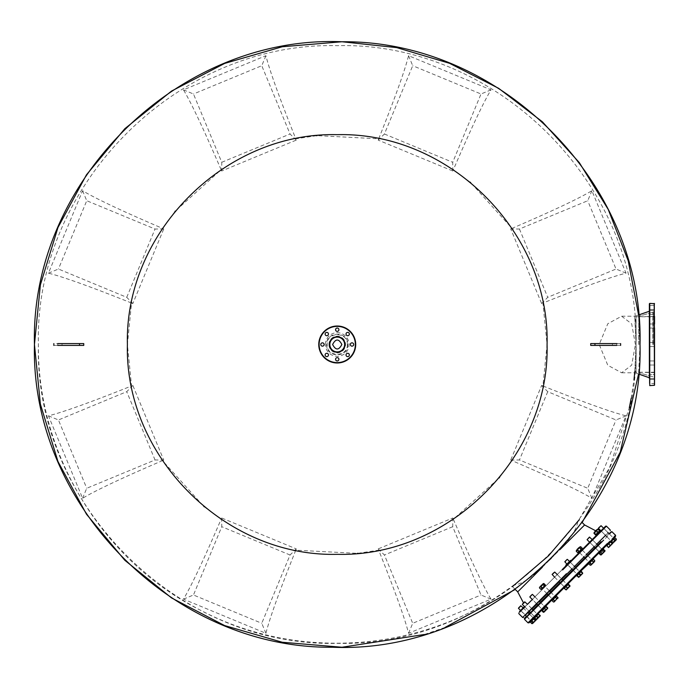 <?xml version="1.0" encoding="UTF-8"?>
<svg xmlns="http://www.w3.org/2000/svg" width="689" height="689" viewBox="0 0 689 689"><rect width="100%" height="100%" fill="white"/><g stroke="black" fill="none" stroke-linecap="round" stroke-linejoin="round"><path stroke-width="0.52" stroke-dasharray="3.44 2.58" d="M654.55 379.432L649.374 379.432L649.374 383.497L654.55 383.497L654.55 379.432L654.55 381.465L654.55 379.432L654.55 381.465L654.55 379.432L649.374 379.432L649.374 383.497L649.374 381.465L649.374 383.497L654.55 383.497L654.55 381.465M649.374 314.52L654.55 314.52L649.374 314.52L654.55 314.52L654.55 310.455L654.55 314.52L654.55 310.455L654.55 314.52L649.374 314.52L649.374 378.545L654.55 378.545L654.55 374.48L654.55 378.545L654.55 374.48L654.55 376.513L654.55 374.48L649.374 374.48L649.374 378.545L649.374 374.48L649.374 376.513L649.374 374.48L654.55 374.48M654.55 372.594L636.068 372.224L636.068 315.855L636.068 373.145L636.068 315.855L636.068 373.145L636.068 316.776L636.068 372.224L654.18 372.224L654.18 344.5L654.18 385.616L654.18 303.384L654.55 385.246L654.55 303.754M654.55 362.982L654.55 365.015L654.55 360.95L654.55 365.015L654.55 360.95L654.55 362.982L654.55 360.95L649.374 360.95L649.374 365.015L649.374 360.95L649.374 365.015L649.374 360.95L649.374 362.982L649.374 360.95L654.55 360.95M654.55 328.05L649.374 328.05L654.55 328.05L649.374 328.05L649.374 326.018L649.374 328.05L649.374 326.018L649.374 328.05L654.55 328.05L654.55 323.985L654.55 328.05L654.55 323.985L654.55 328.05L654.55 323.985L654.55 326.018L654.55 323.985L649.374 323.985L649.374 328.05L649.374 323.985L649.374 328.05L649.374 323.985L654.55 323.985M654.55 307.535L654.55 309.568L654.55 307.535M649.374 305.503L654.55 305.503L649.374 305.503L649.374 309.568L649.374 307.535M649.374 303.754L649.374 374.48M649.374 365.015L654.55 365.015L649.374 365.015L654.55 365.015L649.374 365.015L649.374 362.982M649.374 326.018L649.374 323.985M654.55 316.406L636.068 316.776L654.18 316.776L654.18 344.5L654.55 316.406L654.55 344.5M649.374 346.533L654.55 346.533L649.374 346.533L654.55 346.533L649.374 346.533L649.374 344.5M649.374 376.513L649.374 378.545L649.374 376.513M355.713 344.5A18.482 18.482 0 0 0 337.24 326.018A18.482 18.482 0 0 0 318.757 344.5A18.482 18.482 0 0 0 337.24 362.982A18.482 18.482 0 0 0 355.713 344.5A18.482 18.482 0 0 1 337.24 362.982A18.482 18.482 0 0 1 318.757 344.5M353.681 344.5A1.662 1.662 0 0 1 352.019 346.162A1.662 1.662 0 0 1 350.356 344.5A1.662 1.662 0 0 1 352.019 342.838A1.662 1.662 0 0 1 353.681 344.5M349.357 354.956A1.662 1.662 0 0 1 347.687 356.618A1.662 1.662 0 0 1 346.024 354.956A1.662 1.662 0 0 1 347.687 353.293A1.662 1.662 0 0 1 349.357 354.956M338.902 359.288A1.662 1.662 0 0 1 337.24 360.95A1.662 1.662 0 0 1 335.569 359.288A1.662 1.662 0 0 1 337.24 357.625A1.662 1.662 0 0 1 338.902 359.288M328.446 354.956A1.662 1.662 0 0 1 326.784 356.618A1.662 1.662 0 0 1 325.122 354.956A1.662 1.662 0 0 1 326.784 353.293A1.662 1.662 0 0 1 328.446 354.956M324.114 344.5A1.662 1.662 0 0 1 322.452 346.162A1.662 1.662 0 0 1 320.79 344.5A1.662 1.662 0 0 1 322.452 342.838A1.662 1.662 0 0 1 324.114 344.5M328.446 334.044A1.662 1.662 0 0 1 326.784 335.707A1.662 1.662 0 0 1 325.122 334.044A1.662 1.662 0 0 1 326.784 332.382A1.662 1.662 0 0 1 328.446 334.044M349.357 334.044A1.662 1.662 0 0 1 347.687 335.707A1.662 1.662 0 0 1 346.024 334.044A1.662 1.662 0 0 1 347.687 332.382A1.662 1.662 0 0 1 349.357 334.044M338.902 329.712A1.662 1.662 0 0 1 337.24 331.375A1.662 1.662 0 0 1 335.569 329.712A1.662 1.662 0 0 1 337.24 328.05A1.662 1.662 0 0 1 338.902 329.712M344.629 344.5A7.39 7.39 0 0 1 337.24 351.89A7.39 7.39 0 0 1 329.842 344.5A7.39 7.39 0 0 1 337.24 337.11A7.39 7.39 0 0 1 344.629 344.5M328.92 344.5A8.32 8.32 0 0 1 337.24 336.18A8.32 8.32 0 0 1 345.551 344.5A8.32 8.32 0 0 1 337.24 352.82A8.32 8.32 0 0 1 328.92 344.5M325.406 344.5A11.825 11.825 0 0 1 337.24 332.675A11.825 11.825 0 0 1 349.065 344.5A11.825 11.825 0 0 1 337.24 356.325A11.825 11.825 0 0 1 325.406 344.5M602.66 553.448L604.976 550.528M603.461 552.035L602.04 550.614L603.547 549.099M601.936 553.965L601.247 554.249L599.826 552.828L602.04 550.614M601.247 554.249L601.204 554.903M599.129 553.525L599.826 552.828M599.663 552.991L601.084 554.421L602.462 553.646L603.237 552.268L601.807 550.847L599.189 553.465L601.152 554.955L604.985 551.122L603.021 549.633L603.486 549.159L601.807 550.847M601.084 554.421L601.152 554.955M603.237 552.268L604.916 550.589L603.486 549.159M600.61 554.886L601.755 554.352L602.289 553.207L600.868 551.786L603.021 549.633M599.189 553.465L600.868 551.786M604.916 550.589L604.985 551.122M602.289 553.207L604.442 551.054M519.558 611.444L524.157 606.845M524.277 606.733L524.673 607.121L519.833 611.961L519.446 611.565L524.277 606.733L519.446 611.565M578.019 548.496C576.504 550.02 576.504 550.02 578.019 548.496C576.504 550.02 576.504 550.02 578.019 548.496C579.535 546.98 579.535 546.98 578.019 548.496C579.535 546.98 579.535 546.98 578.019 548.496M578.149 548.633C576.46 550.313 576.46 550.313 578.149 548.633C576.46 550.313 576.46 550.313 578.149 548.633C579.837 546.945 579.837 546.945 578.149 548.633C579.837 546.945 579.837 546.945 578.149 548.633M591.084 561.569C589.396 563.249 589.396 563.249 591.084 561.569C589.396 563.249 589.396 563.249 591.084 561.569C592.773 559.881 592.773 559.881 591.084 561.569C592.773 559.881 592.773 559.881 591.084 561.569M547.23 608.878L547.686 607.819L546.17 609.326L544.749 607.905L545.559 607.087L547.634 608.465L546.386 609.722L547.152 608.344L547.695 608.413M547.634 608.465L546.188 609.92L546.988 608.516M545.559 607.087L543.354 609.3L544.775 610.73L546.188 609.92M544.775 610.73L546.17 609.326M543.957 611.539L542.536 610.118L544.749 607.905M543.354 609.3L542.536 610.118M531.856 623.64L536.197 619.911L536.352 619.144L534.931 617.723L534.009 618.644M536.197 619.911L536.352 619.144L535.026 620.47L533.605 619.049L534.931 617.723M534.208 621.9L535.026 620.47M531.262 621.392L534.104 618.55L530.435 622.219L531.357 621.297L532.778 622.727M531.357 621.297L533.605 619.049M539.935 586.89L539.478 587.95M540.185 587.252L540.986 585.839L539.53 587.295L540.185 587.252L541.623 589.388M543.905 583.531L540.986 585.839L543.251 583.574M542.389 585.039L543.879 586.528L543.07 587.932M542.355 588.458L541.666 588.733M545.387 585.013L543.879 586.528M653.258 344.5L653.258 311.738L653.258 344.5M652.853 344.5L652.853 312.272L652.853 344.5M638.918 344.5L638.918 316.208L638.918 344.5M611.195 541.459L610.497 542.157L611.918 543.578L614.028 542.079L612.642 543.466L614.226 541.881L612.805 542.699L611.376 541.278L614.958 537.696L614.037 538.617L615.458 540.038L616.018 540.09L616.379 539.125L616.224 539.883M610.497 542.157L612.004 540.641L613.434 542.071L611.918 543.578L612.573 543.535M615.363 540.546L616.345 539.16M613.434 542.071L614.838 541.27M612.004 540.641L614.218 538.436L615.639 539.857M614.218 538.436L610.29 542.364M540.288 615.82L539.978 615.518L539.306 616.801L540.288 615.82L538.557 614.097L534.638 618.007L536.068 619.437L537.351 618.756L536.369 619.738L538.023 617.473L536.602 616.052L534.638 618.007L536.068 619.437L539.306 616.801L538.023 617.473L539.306 616.801L539.978 615.518L538.557 614.097L536.602 616.052L538.023 617.473L536.197 619.308L534.767 617.878L536.834 615.82L538.264 617.241L537.532 618.576M594.762 560.743L593.84 561.664L592.411 560.235L593.332 559.322L590.335 562.31M589.948 561.923L588.277 563.593L588.664 563.981L593.384 559.27L588.785 563.869M591.438 560.424L588.277 563.593L593.108 558.753L593.384 559.27M616.018 540.09L615.053 540.452L613.623 539.031M600.593 525.931L598.689 527.834L601.075 525.707L614.011 538.643L611.789 540.865L613.21 542.286L612.805 542.699M615.458 540.038L614.64 541.468L613.21 542.286M615.053 540.452L614.226 541.881M612.848 543.259L611.884 543.621L612.642 543.466L611.884 543.621L610.454 542.191L611.376 541.278M611.789 540.865L610.454 542.191M540.288 586.236L542.183 584.332L540.055 586.718L546.747 593.41M542.183 584.332L542.674 584.108L549.366 590.792M561.811 579.13L559.192 581.749M549.753 591.188L547.144 593.797M539.496 601.437L536.886 604.055M532.046 608.887L529.436 611.505M528.136 612.805L525.518 615.423M608.154 532.786L605.545 535.396M596.786 544.146L594.176 546.765M586.537 554.404L583.919 557.013M574.48 566.461L571.87 569.071M568.959 562.052L566.901 564.102L567.297 564.498L569.906 561.888L569.519 561.492M576.839 549.676L579.346 552.44L581.964 549.831L579.458 547.324L578.967 547.548M589.603 542.191L592.213 539.573L589.603 542.191L587.097 539.685L588.802 537.971L589.706 537.067L592.213 539.573M600.972 530.823L603.581 528.213M562.267 569.527L518.877 612.917L562.267 569.527L532.313 599.482L536.498 603.659M579.983 575.513L578.562 574.092L576.882 575.771L577.348 575.298L578.846 577.261L582.136 573.369L580.715 571.939L578.562 574.092M579.449 576.659L578.304 577.193L579.966 576.142L578.812 577.296M577.348 575.298L580.715 571.939M582.136 573.369L582.67 573.429L582.067 574.04L582.67 573.429M578.846 577.261L582.067 574.04L578.777 576.727M579.501 573.153L580.922 574.574M564.205 588.449L564.679 587.975L566.169 589.939L566.771 589.336M566.1 589.396L567.478 588.63L569.932 585.572M564.679 587.975L566.823 585.822L568.253 587.252M566.823 585.822L568.511 584.143M594.03 533.407L594.564 532.261L595.709 531.727L597.191 533.208L596.657 534.354L595.511 534.888M596.063 530.892L597.863 529.574L599.344 531.055L598.569 532.433M597.863 532.941L597.191 533.208M595.709 531.727L595.976 531.055M598.663 532.339L595.718 530.797L594.547 532.235L597.794 529.031L597.863 529.574M599.886 531.124L599.344 531.055M524.673 607.121L519.833 611.961L524.673 607.121M593.332 559.322L588.837 563.817L590.163 562.482L591.593 563.912L591.231 564.877L594.4 561.707M591.024 565.083L590.258 565.238L591.119 564.989L593.642 561.862L592.213 560.433L589.956 562.698L591.377 564.119L594.512 561.595L594.771 560.734L591.377 564.119L591.119 564.989L593.642 561.862L592.213 560.433L593.35 559.304L588.828 563.826L589.956 562.698L591.377 564.119L590.249 565.256M590.163 562.482L592.411 560.235L587.424 555.291M593.84 561.664L591.593 563.912M620.625 343.578L616.991 343.578M616.741 345.422L616.741 343.578L612.418 343.578L612.418 345.422L620.625 345.422M607.638 343.578L590.723 343.578M636.068 344.672L634.733 372.775L636.068 344.5C640.184 184.816 496.915 41.547 337.24 45.663C177.555 41.547 34.286 184.816 38.403 344.5C34.286 504.184 177.555 647.453 337.24 643.337C496.915 647.453 640.184 504.184 636.068 344.5L634.733 316.225L636.068 344.5C640.184 184.816 496.915 41.547 337.24 45.663C177.555 41.547 34.286 184.816 38.403 344.5C37.249 454.981 103.41 562.508 202.557 611.264C300.662 662.086 426.474 651.484 514.674 584.952L512.427 586.597L515.251 589.422L551.338 558.598L582.162 522.52L579.328 519.687L577.683 521.943L609.55 467.573L629.307 407.724M53.845 345.422L62.053 345.422L62.053 343.578L53.845 343.578M71.372 343.578L83.748 343.578M603.099 345.422L590.723 345.422M79.528 345.422L63.052 345.422M329.325 344.5C328.834 334.294 345.637 334.294 345.146 344.5C345.637 354.706 328.834 354.706 329.325 344.5C328.834 334.294 345.637 334.294 345.146 344.5C345.637 354.706 328.834 354.706 329.325 344.5M631.184 398.311L633.975 379.811M634.862 371.38L636.068 344.5M638.763 344.5L638.763 316.225L638.763 344.5M635.396 344.5L631.692 323.839L621.633 316.225L607.801 323.727L599.189 344.5L607.801 365.273L621.633 372.775L631.692 365.161L635.396 344.5M499.534 477.494L511.996 460.631C552.285 477.925 578.915 490.473 591.885 498.276L626.034 415.829C611.35 412.177 583.643 402.221 542.932 385.961L547.066 344.5L542.932 303.039C583.643 286.779 611.35 276.823 626.034 273.171L591.885 190.724C578.915 198.527 552.285 211.075 511.996 228.369L470.682 182.576M470.234 182.206L453.362 169.735C470.665 129.446 483.204 102.825 491.007 89.854L408.568 55.706C404.908 70.39 394.952 98.088 378.7 138.808L317.104 135.638M316.518 135.699L295.779 138.808C279.519 98.088 269.563 70.39 265.911 55.706L183.463 89.854C191.266 102.825 203.815 129.446 221.109 169.735L175.307 211.049M174.937 211.506L162.475 228.369C122.186 211.075 95.556 198.527 82.594 190.724L48.445 273.171C63.13 276.823 90.827 286.779 131.547 303.039L127.405 344.5L131.547 385.961C90.827 402.221 63.13 412.177 48.445 415.829L82.594 498.276C95.556 490.473 122.186 477.925 162.475 460.631L203.789 506.424M577.683 521.943C576.736 528.971 570.819 538.195 559.95 549.624L542.364 567.219C530.935 578.088 521.702 583.996 514.674 584.952M204.237 506.794L221.109 519.265C203.815 559.554 191.266 586.175 183.463 599.146L265.911 633.294C269.563 618.61 279.519 590.912 295.779 550.192L357.376 553.362M357.953 553.301L378.7 550.192C394.952 590.912 404.908 618.61 408.568 633.294L491.007 599.146C483.204 586.175 470.665 559.554 453.362 519.265L499.163 477.951M542.364 567.219L517.706 591.877M542.346 567.236L559.968 549.607M584.608 524.966L559.95 549.624M131.547 303.039L132.839 303.548L163.749 228.929L162.475 228.369M221.109 169.735L221.66 171.01L296.287 140.1L295.779 138.808M378.7 138.808L378.192 140.1L452.811 171.01L453.362 169.735M511.996 228.369L510.721 228.929L541.632 303.548L542.932 303.039M48.445 273.171L58.444 269.029L126.742 297.321L132.839 303.548M82.594 190.724L86.736 200.732L58.444 269.029M163.749 228.929L155.034 229.024L86.736 200.732M183.463 89.854L193.471 93.997L221.755 162.294L221.66 171.01M265.911 55.706L261.768 65.713L193.471 93.997M296.287 140.1L290.052 134.002L261.768 65.713M408.568 55.706L412.711 65.713L384.419 134.002L378.192 140.1M491.007 89.854L481.008 93.997L412.711 65.713M452.811 171.01L452.716 162.294L481.008 93.997M591.885 190.724L587.734 200.732L519.446 229.024L510.721 228.929M626.034 273.171L616.026 269.029L587.734 200.732M541.632 303.548L547.729 297.321L616.026 269.029M542.932 385.961L541.632 385.452L510.721 460.071L511.996 460.631M453.362 519.265L452.811 517.99L378.192 548.9L378.7 550.192M295.779 550.192L296.287 548.9L221.66 517.99L221.109 519.265M162.475 460.631L163.749 460.071L132.839 385.452L131.547 385.961M626.034 415.829L616.026 419.971L547.729 391.679L541.632 385.452M591.885 498.276L587.734 488.268L616.026 419.971M510.721 460.071L519.446 459.976L587.734 488.268M491.007 599.146L481.008 595.003L452.716 526.706L452.811 517.99M408.568 633.294L412.711 623.287L481.008 595.003M378.192 548.9L384.419 554.998L412.711 623.287M265.911 633.294L261.768 623.287L290.052 554.998L296.287 548.9M183.463 599.146L193.471 595.003L261.768 623.287M221.66 517.99L221.755 526.706L193.471 595.003M82.594 498.276L86.736 488.268L155.034 459.976L163.749 460.071M48.445 415.829L58.444 419.971L86.736 488.268M132.839 385.452L126.742 391.679L58.444 419.971M531.658 608.499L527.473 604.313L525.345 606.441L523.537 602.987M571.017 560.777L567.857 563.938M341.856 344.5C338.773 338.54 335.698 338.54 332.615 344.5C335.698 350.46 338.773 350.46 341.856 344.5M519.446 229.024L547.729 297.321M384.419 134.002L452.716 162.294M221.755 162.294L290.052 134.002M126.742 297.321L155.034 229.024M155.034 459.976L126.742 391.679M290.052 554.998L221.755 526.706M452.716 526.706L384.419 554.998M547.729 391.679L519.446 459.976M608.568 547.54L608.146 547.35L609.98 545.524L608.551 544.103L606.725 545.929L608.568 547.54L612.168 543.328L610.747 541.907L614.666 537.988M611.221 544.844L609.369 546.739M608.387 547.118L610.213 545.283L608.792 543.862L606.828 545.817L608.258 547.247L609.877 546.136M608.792 543.862L610.747 541.907M533.407 622.089L531.986 620.668L534.199 618.455L535.62 619.885L532.959 623.149L531.899 623.605L530.47 622.184L531.986 620.668M534.819 621.289L536.275 619.833L534.819 621.289M535.62 619.885L536.318 619.178L536.275 619.833M534.199 618.455L534.897 617.757L536.318 619.178L535.861 620.238L534.802 620.694L533.381 619.273L530.47 622.184M532.959 623.149L531.899 623.605L532.597 622.908L531.167 621.487M534.897 617.757L533.381 619.273M532.597 622.908L534.802 620.694M598.715 528.067L600.825 525.948L598.465 528.317L611.401 541.253L613.761 538.893L611.651 541.003M565.953 589.551L568.02 587.484L566.591 586.063L564.532 588.122L566.134 589.973L567.288 588.819M564.532 588.122L566.134 589.973L569.235 586.873L568.02 587.484M564.291 588.363L566.117 586.528L567.547 587.958L565.712 589.784L566.108 589.982M569.235 586.873L569.846 585.65L568.425 584.229L566.591 586.063M569.846 585.65L568.425 584.229M567.547 587.958L569.614 585.891M566.117 586.528L568.184 584.47M534.104 618.55L534.767 617.878M538.264 617.241L540.09 615.415M536.834 615.82L538.669 613.985M578.39 577.106L582.705 573.403M577.072 575.573L580.991 571.663L576.969 575.685L578.794 573.859L580.216 575.281M578.794 573.859L580.861 571.792L582.283 573.214M606.957 545.697L609.024 543.63L610.454 545.051L609.722 546.386L612.461 543.647L610.618 542.036L608.551 544.103M610.454 545.051L612.28 543.225L612.461 543.647L610.618 542.036M609.024 543.63L610.859 541.795M609.98 545.524L612.039 543.457M532.356 594.426L530.616 595.899M545.292 607.362L542.803 609.843L545.352 607.293L532.416 594.357L530.711 596.071M544.456 608.198L545.352 607.293M542.803 609.843L543.647 609.007M577.287 549.908L576.228 551.209M577.149 550.287L578.631 551.768L578.476 552.535M579.397 548.039L579.759 547.066L577.968 548.857L579.397 548.039L580.879 549.521L580.06 550.95M580.724 546.704L579.957 546.868M582.205 548.194L580.879 549.521M518.688 608.094L521.056 605.726L533.992 618.662L531.624 621.03L533.742 618.911M518.662 607.853L520.781 605.743M518.507 608.275L520.987 605.786L518.438 608.335L531.624 621.03M553.655 572.86L554.731 572.051L567.667 584.987L565.049 587.605L567.667 584.987M553.827 572.955L552.113 574.669L565.049 587.605M565.953 586.701L566.763 585.891M530.866 620.996L529.875 621.995M535.103 617.551L534.707 617.163L530.332 621.53L533.708 618.154M518.498 608.017L520.738 605.786M609.05 533.674L613.623 538.247L611.005 540.865L606.432 536.292L609.05 533.674L606.432 536.292M602.255 549.615L597.682 545.042L602.255 549.615L599.637 552.225L595.063 547.652L599.637 552.225M581.06 570.811L576.219 575.651L581.06 570.811M562.698 580.026L567.271 584.599L564.661 587.209L560.088 582.636M550.64 592.075L555.222 596.648L552.604 599.266L548.031 594.693M540.391 602.332L544.965 606.906L542.346 609.515L537.773 604.942M532.941 609.782L537.515 614.355L534.897 616.965L530.849 612.917M532.735 609.989L601.023 541.7M556.548 596.097L557.978 597.527L557.823 598.285L557.056 598.448L555.635 597.019L556.548 596.097L552.974 599.68L554.395 601.101L553.482 602.022L552.053 600.601L553.172 599.482L554.593 600.903L556.032 600.076L554.24 601.867L553.482 602.022L557.728 598.379L557.987 597.509M554.593 600.903L554.335 601.773M556.032 600.076L557.72 598.388M553.172 599.482L555.437 597.217L556.858 598.646M555.437 597.217L556.566 596.088M555.222 597.432L556.643 598.853L557.978 597.527L557.823 598.285M556.238 599.869L554.809 600.696L557.056 598.448M554.809 600.696L553.388 599.266L555.635 597.019M556.643 598.853L555.825 600.283L554.395 601.101M554.24 601.867L553.482 602.022M589.388 537.127L587.157 539.366M600.093 552.552L600.937 551.717M589.646 537.136L587.157 539.616M602.582 550.072L601.747 550.907M599.731 530.676L597.819 529.006L599.731 530.676L599.12 531.891L597.897 532.502L596.416 531.021L594.349 533.079L595.839 534.569L597.897 532.502M599.49 530.909L597.432 532.976L595.942 531.486L598.241 529.186L596.416 531.021M594.349 533.079L593.927 532.898L597.854 528.988M597.432 532.976L595.597 534.802L593.927 532.898L598.009 529.428M595.942 531.486L594.116 533.32M547.152 608.344L545.731 606.923L546.196 606.449M546.386 609.722L545.008 610.497L543.578 609.076L545.731 606.923M545.008 610.497L543.32 612.176M541.899 610.755L543.578 609.076M529.867 596.907L542.743 609.911M532.097 594.418L529.867 596.657M610.359 541.511L609.894 541.976M614.726 537.144L614.269 537.601M522.839 603.676L524.966 601.807L522.891 603.883M535.835 616.819L537.368 615.286L535.293 617.361L522.357 604.425L524.966 601.807L522.357 604.425M524.966 601.807L537.902 614.743L537.368 615.286M326.655 344.5C326 358.151 348.479 358.151 347.824 344.5C348.479 330.849 326 330.849 326.655 344.5M347.334 344.5C347.962 357.531 326.508 357.531 327.137 344.5C326.508 331.469 347.962 331.469 347.334 344.5M329.256 344.5C328.765 354.792 345.706 354.792 345.215 344.5C345.706 334.208 328.765 334.208 329.256 344.5M580.594 571.276L576.684 575.186M581.447 571.207L580.991 571.663M552.595 573.92L554.731 572.051M553.982 572.533L554.464 572.051M554.189 572.593L552.656 574.126M567.125 585.529L565.591 587.062M595.029 531.486L596.872 530.082M587.906 538.609L587.097 539.685M588.802 537.971L588.001 538.781M589.706 537.067L588.639 537.885M598.526 528.256L601.015 525.767M600.756 525.759L598.517 527.998M541.235 585.28C542.751 583.764 542.751 583.764 541.235 585.28M565.695 561.087L566.866 559.916M578.26 574.393L579.802 572.852M566.496 560.278L564.791 561.733L566.659 559.864M592.996 558.874L588.397 563.473M565.6 560.915L566.324 560.191M579.432 573.214L578.631 574.023M537.902 614.743L535.293 617.361L537.902 614.743M595.821 531.133L594.848 532.106M534.638 618.016L530.435 622.219M649.744 385.616L649.744 303.384L649.744 385.616L649.744 303.384L654.18 303.384L654.18 385.616L649.744 385.616M319.128 344.5A18.112 18.112 0 0 1 337.24 326.388A18.112 18.112 0 0 1 355.343 344.5A18.112 18.112 0 0 1 337.24 362.612A18.112 18.112 0 0 1 319.128 344.5M566.444 573.713L522.667 617.49L566.444 573.713M562.655 569.924L606.432 526.146L562.655 569.924M57.738 345.422L57.738 343.578M532.838 610.928L612.03 531.736M614.166 536.653L536.361 614.459M649.374 342.467L654.55 342.467L649.374 342.467M649.374 310.455L654.55 310.455L649.374 310.455M649.374 377.761L636.068 373.145L638.582 374.015L640.021 344.5L638.582 314.985L636.068 315.855L649.374 311.239M649.374 378.545L654.55 378.545M649.374 309.568L654.55 309.568L649.374 309.568M579.742 552.836L583.531 556.626M584.815 557.909L589.775 562.87M582.351 550.218L586.141 554.008M652.853 312.272L638.918 316.208L652.853 312.272M652.853 376.728L638.918 372.792L652.853 376.728M621.633 316.225L634.733 316.225M621.633 372.775L634.733 372.775M445.025 627.446L424.26 634.509M534.922 596.863L539.108 601.049M523.166 607.844L527.74 612.418M529.548 614.218L533.596 618.274M520.557 610.454L525.13 615.027M526.93 616.836L530.986 620.884M594.771 561.337L594.771 560.734M557.237 574.557L561.414 578.743M554.619 577.175L558.805 581.352M526.413 616.311L529.023 613.701M530.323 612.392L602.72 539.995M589.991 542.579L593.78 546.368L589.991 542.579M592.609 539.969L596.398 543.759L592.609 539.969M524.863 606.931L529.04 611.109M603.977 528.601L607.767 532.39M601.359 531.219L605.149 535.009M567.684 564.894L571.474 568.683M572.757 569.958L577.33 574.54M570.303 562.276L574.092 566.065M575.375 567.348L579.949 571.922M567.4 559.373L580.336 572.318M564.791 561.733L577.726 574.927"/><path stroke-width="1.03" d="M654.55 328.05L654.55 381.465M654.55 379.432L654.55 378.545M654.55 374.48L654.55 372.594M649.374 378.545L649.374 326.018M654.55 360.95L654.55 362.982M649.374 362.982L649.374 346.533M649.374 307.535L649.374 305.503M649.374 374.48L649.374 365.015M649.374 323.985L649.374 314.52M654.55 323.985L654.55 316.406M654.55 303.754L649.744 303.384L649.744 385.616L654.55 385.246L654.18 303.384L654.55 344.5M649.374 344.5L649.374 303.754M318.757 344.5A18.482 18.482 0 0 1 337.24 326.018A18.482 18.482 0 0 1 355.713 344.5A18.482 18.482 0 0 1 337.24 362.982A18.482 18.482 0 0 1 318.757 344.5A18.482 18.482 0 0 0 337.24 362.982A18.482 18.482 0 0 0 355.713 344.5M344.629 344.5A7.39 7.39 0 0 0 337.24 337.11A7.39 7.39 0 0 0 329.842 344.5A7.39 7.39 0 0 0 337.24 351.89A7.39 7.39 0 0 0 344.629 344.5A7.39 7.39 0 0 1 337.24 351.89A7.39 7.39 0 0 1 329.842 344.5M350.356 344.5A1.662 1.662 0 0 0 352.019 346.162A1.662 1.662 0 0 0 353.681 344.5A1.662 1.662 0 0 0 352.019 342.838A1.662 1.662 0 0 0 350.356 344.5M346.024 354.956A1.662 1.662 0 0 0 347.687 356.618A1.662 1.662 0 0 0 349.357 354.956A1.662 1.662 0 0 0 347.687 353.293A1.662 1.662 0 0 0 346.024 354.956M335.569 359.288A1.662 1.662 0 0 0 337.24 360.95A1.662 1.662 0 0 0 338.902 359.288A1.662 1.662 0 0 0 337.24 357.625A1.662 1.662 0 0 0 335.569 359.288M325.122 354.956A1.662 1.662 0 0 0 326.784 356.618A1.662 1.662 0 0 0 328.446 354.956A1.662 1.662 0 0 0 326.784 353.293A1.662 1.662 0 0 0 325.122 354.956M320.79 344.5A1.662 1.662 0 0 0 322.452 346.162A1.662 1.662 0 0 0 324.114 344.5A1.662 1.662 0 0 0 322.452 342.838A1.662 1.662 0 0 0 320.79 344.5M325.122 334.044A1.662 1.662 0 0 0 326.784 335.707A1.662 1.662 0 0 0 328.446 334.044A1.662 1.662 0 0 0 326.784 332.382A1.662 1.662 0 0 0 325.122 334.044M346.024 334.044A1.662 1.662 0 0 0 347.687 335.707A1.662 1.662 0 0 0 349.357 334.044A1.662 1.662 0 0 0 347.687 332.382A1.662 1.662 0 0 0 346.024 334.044M335.569 329.712A1.662 1.662 0 0 0 337.24 331.375A1.662 1.662 0 0 0 338.902 329.712A1.662 1.662 0 0 0 337.24 328.05A1.662 1.662 0 0 0 335.569 329.712M603.021 553L600.55 554.946L604.925 551.174L601.609 554.499L604.925 551.174L604.52 551.588L604.976 550.528L604.925 551.174L603.547 549.099L602.849 549.805L604.279 551.226M603.461 552.035L604.52 551.588M602.849 549.805L600.644 552.01L602.065 553.439M600.55 554.946L599.129 553.525L600.644 552.01M601.893 554.077L602.556 553.543M601.084 554.421L601.152 554.955L604.374 551.734M600.61 554.886L601.755 554.352L600.61 554.886M519.833 611.961L519.446 611.565L524.157 606.845L524.673 607.121M519.954 611.841L524.553 607.242M547.686 607.819L546.196 606.449L547.695 608.413L544.465 611.643M544.319 611.789L543.414 612.211M547.695 608.413L543.862 612.245L541.899 610.755L543.259 612.237M536.275 619.833L534.612 621.495L536.352 619.144M535.439 620.066L534.009 618.644L531.762 620.892L533.191 622.313L534.612 621.495L532.545 623.562M534.931 617.723L534.009 618.644M532.83 623.278L531.856 623.64L533.191 622.313M531.762 620.892L530.435 622.219L531.856 623.64M539.53 587.295L539.478 587.95L539.53 587.295M539.478 587.95L540.968 589.439L542.028 588.983L542.476 587.924L540.994 586.434L539.935 586.89L543.905 583.531L542.846 583.979M543.44 587.484L540.968 589.439M540.994 586.434L543.251 583.574M542.476 587.924L543.888 587.123L544.689 585.71L543.208 584.229M544.689 585.71L545.344 585.667L545.387 585.013L543.905 583.531M545.387 585.013L543.879 586.528M616.224 539.883L616.379 539.125L612.616 542.88L612.573 543.535L614.829 540.676L613.408 539.246L610.497 542.157M611.918 543.578L612.573 543.535M612.616 542.88L611.195 541.459M616.345 539.16L615.888 540.219L616.345 539.16L614.915 537.739L613.408 539.246M614.829 540.676L615.888 540.219M614.39 541.632L615.639 539.857M537.351 618.756L536.369 619.738M579.604 576.495L582.705 573.403L581.912 574.195L582.524 572.981L581.06 570.811L591.834 560.82M599.637 552.225L600.033 552.621L599.637 552.225L593.108 558.753L594.762 560.743L594.4 561.707L594.762 560.743M616.379 539.125L614.958 537.696M614.028 542.079L616.018 540.09M571.87 569.071L561.811 579.13M559.192 581.749L549.753 591.188M547.144 593.797L539.496 601.437M536.886 604.055L532.046 608.887M529.436 611.505L528.136 612.805M605.545 535.396L596.786 544.146M594.176 546.765L586.537 554.404M583.919 557.013L574.48 566.461M564.791 561.733L566.901 564.102L565.79 565.213L566.186 565.609L562.267 569.527L605.648 526.146L562.267 569.527L567.297 564.498L567.684 564.894M570.303 562.276L569.906 561.888L579.346 552.44L579.742 552.836M582.351 550.218L581.964 549.831L589.603 542.191L571.017 560.777L570.63 560.381L567.46 563.542M598.939 532.046L599.18 532.614L592.213 539.573L600.972 530.823M576.882 575.771L578.467 577.158M579.449 576.659L582.67 573.429L581.18 571.474M578.304 577.193L578.846 577.261L578.304 577.193M578.631 576.874L577.201 575.453L578.803 577.304L579.966 576.142L578.717 577.304M582.67 573.429L582.067 574.04L582.61 572.895M566.169 589.939L570.001 586.106L566.169 589.939L567.314 588.191L565.884 586.77L564.205 588.449L566.169 589.939L570.044 586.046M569.458 586.038L568.037 584.616L568.511 584.143L570.001 586.106L567.314 588.191M568.037 584.616L565.884 586.77M598.922 531.994L595.511 534.888L594.03 533.407L597.156 529.617L595.89 530.883L597.156 529.617L595.718 530.797L584.608 524.966L582.162 522.52L620.272 452.062L638.582 374.015L649.374 377.761M595.709 531.727L596.485 530.349M594.03 533.407L594.564 532.261L594.03 533.407M595.511 534.888L596.054 534.957L595.985 534.414L593.961 532.864L595.27 531.555L594.495 532.933M595.985 534.414L598.138 532.27L596.648 530.78L595.27 531.555L597.794 529.031L597.182 529.643L598.328 529.1L599.818 530.59L599.344 531.055M598.138 532.27L599.818 530.59M597.182 529.643L596.648 530.78M589.758 562.896L591.179 564.317L592.609 563.499L593.427 562.069L592.006 560.648M593.427 562.069L594.4 561.707L591.024 565.083L591.179 564.317M588.837 563.817L590.258 565.238L591.024 565.083L590.249 565.256L588.828 563.826M594.951 343.578L594.951 345.422L590.723 345.422L590.723 343.578L616.991 343.578M612.418 343.578L607.638 343.578M594.951 345.422L616.741 345.422M62.053 343.578L71.372 343.578M57.738 343.578L83.748 343.578L83.748 345.422L79.528 345.422L83.748 345.422M127.405 344.5C124.52 232.374 225.114 131.78 337.24 134.674C449.357 131.78 549.96 232.374 547.066 344.5C549.96 456.626 449.357 557.22 337.24 554.326C225.114 557.22 124.52 456.626 127.405 344.5M612.418 345.422L603.099 345.422M63.052 345.422L62.053 345.422M512.427 586.597L548.539 555.808L579.328 519.687M629.307 407.724L631.184 398.311M633.975 379.811L634.862 371.38M79.528 343.578L79.528 345.422L57.738 345.422M470.682 182.576L470.234 182.206M317.104 135.638L316.518 135.699M175.307 211.049L174.937 211.506M203.789 506.424L204.237 506.794M357.376 553.362L357.953 553.301M499.163 477.951L499.534 477.494M445.025 627.446L515.251 589.422L517.706 591.877L542.346 567.236M559.968 549.607L584.608 524.966M341.856 344.5C338.773 338.54 335.698 338.54 332.615 344.5C335.698 350.46 338.773 350.46 341.856 344.5M530.616 595.899L529.807 596.975L532.313 599.482L527.473 604.313L524.708 601.807M611.496 544.611L610.213 545.283L611.496 544.611L612.168 543.328L610.747 541.907L608.792 543.862L610.213 545.283L609.541 546.566L612.478 543.63L612.168 543.328L612.478 543.63M608.258 547.247L609.541 546.566L608.559 547.548L606.828 545.817L608.258 547.247M608.792 543.862L606.828 545.817M609.722 546.386L608.568 547.54L610.213 545.283M534.819 621.289L532.959 623.149M598.526 528.256L601.075 525.707L598.689 527.834M569.347 562.448L571.017 560.777M568.881 587.226L569.846 585.65L570.036 586.072M540.09 615.415L538.428 614.226L540.271 615.837L536.378 619.73L536.197 619.308M536.378 619.73L534.535 618.119L536.361 616.293L537.79 617.714L535.956 619.54M539.849 615.647L537.79 617.714M538.428 614.226L536.361 616.293M580.689 574.807L581.912 574.195L579.966 576.142L580.689 574.807L579.268 573.386L577.201 575.453M581.094 571.56L579.268 573.386M529.807 596.975L531.512 595.262M534.922 596.863L532.416 594.357L531.348 595.175M580.25 550.735L577.709 552.69L576.228 551.209L577.968 548.857L577.149 550.287M579.759 547.066L578.183 548.668M577.709 552.69L578.682 552.328L581.292 549.116L579.802 547.626L576.383 550.442M576.228 551.209L577.554 549.874L579.044 551.364M581.955 549.03L580.879 549.521M579.802 547.626L580.724 546.704L582.205 548.194L581.292 549.116M579.957 546.868L580.724 546.704M578.381 548.453L577.554 549.874M520.806 605.976L518.438 608.335L520.557 610.454M520.565 605.95L518.662 607.853M594.512 561.595L594.771 560.734L593.35 559.304M554.619 577.175L552.113 574.402L554.731 572.051L557.237 574.557M553.017 573.765L554.731 572.051M552.923 573.592L553.655 572.86M520.781 605.743L518.438 608.335M520.789 605.726L523.166 607.844M534.251 617.62L534.638 618.016L530.728 621.926L530.332 621.53L607.293 544.568L602.255 549.615L602.642 550.003L602.255 549.615M611.401 541.253L611.005 540.865L607.293 544.568M576.71 575.944L576.219 575.651L567.271 584.599L567.667 584.987M565.049 587.605L564.661 587.209L555.222 596.648L555.61 597.044M553 599.654L552.604 599.266L544.965 606.906L545.352 607.293M542.743 609.911L542.346 609.515L537.515 614.355L537.902 614.743M535.293 617.361L534.897 616.965L535.103 617.551M601.023 541.7L532.735 609.989M557.728 598.379L557.987 597.509L554.335 601.773L556.858 598.646L555.437 597.217L552.044 600.61L553.465 602.031L554.24 601.867M554.593 600.903L553.172 599.482M557.987 598.121L556.566 596.088L555.437 597.217M589.388 537.127L587.097 539.685L589.603 542.191M589.646 537.136L587.097 539.685M546.196 606.449L544.517 608.137L545.946 609.558L547.083 609.024M545.946 609.558L543.862 612.245L543.32 612.176M544.517 608.137L542.372 610.282L543.793 611.711M542.372 610.282L541.899 610.755M614.915 537.739L614.726 537.144M524.226 602.298L522.839 603.676M522.357 604.158L524.432 602.35M541.235 585.28C542.751 583.764 542.751 583.764 541.235 585.28C539.72 586.795 539.72 586.795 541.235 585.28C539.72 586.795 539.72 586.795 541.235 585.28M541.365 585.409C543.053 583.729 543.053 583.729 541.365 585.409C543.053 583.729 543.053 583.729 541.365 585.409C539.676 587.097 539.676 587.097 541.365 585.409C539.676 587.097 539.676 587.097 541.365 585.409M567.142 559.373L565.324 561.449M566.659 559.864L565.273 561.242M577.063 549.452L578.967 547.548M577.089 549.684L579.208 547.574M596.898 529.617L594.547 531.968M596.872 530.082L595.821 531.133M355.343 344.5A18.112 18.112 0 0 0 337.24 326.388A18.112 18.112 0 0 0 319.128 344.5A18.112 18.112 0 0 0 337.24 362.612A18.112 18.112 0 0 0 355.343 344.5M329.471 344.5A7.76 7.76 0 0 1 337.24 336.74A7.76 7.76 0 0 1 345 344.5A7.76 7.76 0 0 1 337.24 352.26A7.76 7.76 0 0 1 329.471 344.5M566.444 573.713L522.667 617.49L566.444 573.713M562.655 569.924L606.432 526.146L562.655 569.924M603.667 540.098L524.475 619.29L524.467 618.257L526.413 616.311M614.166 536.653L615.561 535.267L615.561 536.309L529.04 622.83L528.007 622.822L607.198 543.63M424.26 634.509L341.994 647.247L282.292 642.26L224.648 625.578L171.466 597.88L124.821 560.278L86.495 514.235L57.962 461.492L40.375 404.116L34.45 344.5C30.428 504.572 172.371 648.754 332.477 647.247C495.942 654.119 644.327 508.051 640.021 344.5C644.043 184.428 502.109 40.246 341.994 41.753C178.529 34.881 30.144 180.949 34.45 344.5L40.375 284.884L57.962 227.508L86.495 174.765L124.821 128.722L171.466 91.12L224.648 63.422L282.292 46.74L341.994 41.753L396.718 47.61L449.572 63.319L498.664 88.338L542.381 121.798L579.303 162.613L608.249 209.473L628.239 260.847L638.582 314.985L649.374 311.239M583.531 556.626L584.815 557.909M586.141 554.008L587.424 555.291M549.366 590.792L550.64 592.075M546.747 593.41L548.031 594.693M605.648 526.146L606.432 526.146L610.221 529.936L610.221 530.719M518.877 612.917L518.877 613.701L522.667 617.49L523.451 617.49M620.625 343.578L620.625 345.422M53.845 345.422L53.845 343.578M517.706 591.877L523.537 602.987M598.465 528.317L601.359 531.219M536.498 603.659L537.773 604.942M539.108 601.049L540.391 602.332M527.74 612.418L529.548 614.218M525.13 615.027L526.93 616.836M561.414 578.743L562.698 580.026M558.805 581.352L560.088 582.636M615.561 535.267L611.754 531.563L609.05 533.674L607.767 532.39M529.023 613.701L530.323 612.392M528.007 622.822L524.475 619.29M593.78 546.368L595.063 547.652L593.78 546.368M589.448 537.067L592.213 539.573M596.398 543.759L597.682 545.042L596.398 543.759M531.658 608.499L532.941 609.782M522.357 604.425L524.863 606.931M529.04 611.109L530.849 612.917M601.075 525.707L603.977 528.601M605.149 535.009L606.432 536.292M571.474 568.683L572.757 569.958M567.4 559.373L569.519 561.492M574.092 566.065L575.375 567.348"/></g></svg>
